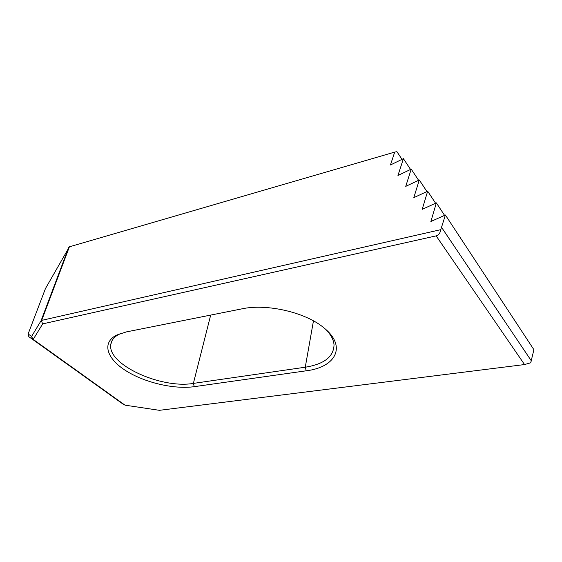 <?xml version="1.0" encoding="UTF-8"?>
<svg xmlns="http://www.w3.org/2000/svg" width="562" height="562" viewBox="0 0 562 562"><rect width="100%" height="100%" fill="white"/><g stroke="black" fill="none" stroke-linecap="round" stroke-linejoin="round"><path stroke-width="0.84" d="M390.442 164.975L394.714 152.091L69.407 246.795L41.686 320.375L440.791 229.654L445.385 215.007L430.871 221.498L436.358 202.889L422.181 209.352L427.668 191.22L413.815 197.648L419.287 179.973L405.743 186.366L411.215 169.134L397.959 175.477L403.418 158.667L390.442 164.975M524.543 364.555L436.14 235.871L42.677 323.881L33.207 339.399L125.01 405.16L159.418 410.323L524.543 364.555L530.725 362.792L533.9 349.683L445.385 215.007M410.555 169.443L403.418 158.667M426.944 191.558L419.294 179.988M435.599 203.24L427.675 191.235M444.577 215.372L436.365 202.903M418.606 180.297L411.215 169.134M126.232 331.938L241.962 308.84C267.112 303.332 306.255 312.535 324.323 328.194C347.105 346.656 335.444 367.344 306.192 370.808L194.262 386.67C174.058 389.522 144.722 382.673 125.839 370.688C106.864 358.774 101.476 342.869 116.46 335.17L126.232 331.938M124.069 404.858L28.838 336.701L125.01 405.16M394.714 152.091L396.913 151.677L402.013 159.341M69.407 246.795L45.452 288.573L28.1 334.011L31.634 336.371L41.054 320.754L68.782 247.231M41.054 320.754L41.686 320.375M33.207 339.399L32.729 339.469M31.739 336.238L32.736 339.462M31.634 336.371L32.406 339.237M41.314 320.712L42.677 323.881M28.838 336.701L28.1 334.011M121.476 333.154L119.277 334.151C114.219 336.8 111.395 340.228 110.805 344.429C107.075 364.569 161.224 389.073 193.377 383.396L305.264 367.218C324.133 364.162 333.723 356.708 334.032 344.857C333.652 339.848 330.976 334.776 325.995 329.648M436.14 235.871C438.641 235.176 440.187 233.111 440.791 229.654M531.455 361.029L441.753 227.645M210.687 315.085L193.377 383.396L194.262 386.67M313.455 320.874L305.264 367.218L306.192 370.808M119.277 334.151L116.46 335.17M111.971 340.79L110.805 344.429"/></g></svg>
